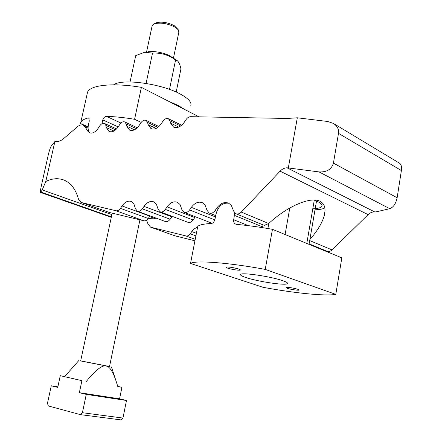 <?xml version="1.0" encoding="UTF-8"?>
<svg xmlns="http://www.w3.org/2000/svg" width="442" height="442" viewBox="0 0 442 442"><rect width="100%" height="100%" fill="white"/><g stroke="black" fill="none" stroke-linecap="round" stroke-linejoin="round"><path stroke-width="0.66" d="M312.787 208.795C317.798 208.58 320.815 207.801 321.837 206.464C322.754 204.994 321.058 203.204 316.748 201.099L314.312 200.033M236.111 213.817L263.034 224.895L264.554 225.271L268.736 223.53C286.924 206.453 310.665 196.242 319.98 201.265C324.759 203.773 326.152 208.701 324.152 216.05C321.986 223.293 317.229 231.116 309.881 239.525M315.002 209.79C319.826 209.624 323.113 208.994 324.864 207.895M197.563 227.387C195.342 227.879 193.408 229.276 191.762 231.591L190.226 233.801C188.822 235.663 187.303 236.348 185.657 235.862L150.567 227.155L148.02 224.039L146.6 220.193M184.325 212.508L212.193 223.287M160.396 211.895L187.795 222.243C189.662 222.917 191.425 222.171 193.071 220.005L195.336 216.779M137.65 211.315L165.12 221.436C166.883 222.061 168.551 221.326 170.12 219.232L172.126 216.326M81.378 202.535L109.202 212.425L143.628 220.718C145.269 221.199 146.81 220.459 148.258 218.492L150.031 215.878M309.129 243.873L326.754 251.128C328.583 251.89 330.362 251.487 332.091 249.923L368.103 214.619C370.042 212.773 372.197 211.851 374.573 211.856L375.899 211.884L389.772 208.707C393.397 207.32 395.855 203.674 397.137 197.767L401.38 170.557C401.866 166.894 401.259 164.452 399.568 163.225L399.48 163.175M288.355 167.756L297.311 117.793L327.754 121.495L333.467 123.451C337.318 125.998 338.992 129.296 338.495 133.351L333.428 163.115C331.572 169.374 326.776 172.308 319.041 171.916L286.963 167.783C284.477 167.888 282.184 169.01 280.095 171.159L241.277 212.088C239.42 213.906 237.558 214.425 235.685 213.641L233.547 210.978L231.398 205.547L228.718 203.215C224.503 201.591 220.58 203.138 216.945 207.867L215.083 210.547C213.221 212.967 211.232 213.779 209.121 212.983L207.06 210.359L205.044 205.027L202.447 202.751C198.491 201.265 194.789 202.795 191.353 207.348L189.557 209.956C187.795 212.287 185.916 213.083 183.933 212.353L181.949 209.779L180.06 204.541L177.546 202.32C173.828 200.955 170.336 202.464 167.07 206.85L165.341 209.392C163.662 211.641 161.888 212.425 160.021 211.757L158.114 209.226L156.346 204.082L153.915 201.917C150.413 200.657 147.109 202.149 144.004 206.381L142.335 208.856C140.738 211.027 139.059 211.806 137.296 211.182L135.467 208.696L133.804 203.651L131.456 201.535C128.158 200.375 125.025 201.839 122.058 205.928L120.451 208.348C118.981 210.386 117.428 211.165 115.793 210.69L81.499 202.569L80.914 202.37L78.472 199.115C75.831 189.657 71.245 183.408 64.703 180.369C58.847 177.855 52.537 178.225 45.78 181.485L42.228 189.922L40.603 192.474C40.272 191.977 40.465 189.994 41.194 186.541L48.206 155.197C49.349 150.462 50.399 147.341 51.355 145.838L54.907 141.501L59.101 141.258L62.272 139.782L77.405 126.755C79.577 124.953 81.577 124.467 83.405 125.279L85.085 126.865L88.107 128.191M185.734 235.89L195.231 239.31M151.037 227.321L174.955 235.818L194.939 240.807M297.311 117.793L287.3 118.462L190.585 116.682C188.9 116.738 187.391 117.705 186.06 119.594L184.347 122.163C180.811 126.904 177.198 128.528 173.502 127.036L170.595 123.125L169.921 120.765L180.651 126.014M151.341 128.744L150.971 128.572C154.457 129.948 157.882 128.351 161.236 123.782L162.894 121.279C164.684 118.832 166.535 117.992 168.435 118.754L169.921 120.765M150.971 128.572L148.147 124.699L147.529 122.39L157.954 127.34M129.871 130.197L129.5 130.025C132.793 131.302 136.042 129.733 139.236 125.324L140.838 122.876C142.539 120.522 144.291 119.694 146.087 120.401L147.529 122.39M129.5 130.025L126.76 126.197L126.197 123.942L136.307 128.611M109.384 131.572L109.019 131.412C112.135 132.589 115.218 131.047 118.268 126.788L119.815 124.406C121.44 122.13 123.097 121.318 124.793 121.97L126.197 123.942M109.019 131.412L106.367 127.622L105.842 125.418L115.649 129.826M85.085 126.865L87.72 131.103L89.455 132.733C92.411 133.827 95.345 132.313 98.257 128.191L99.754 125.86C101.306 123.661 102.881 122.865 104.489 123.467L105.842 125.418M115.87 210.718L143.628 220.718M54.907 141.501L45.78 181.485M156.037 218.088L155.877 218.878L149.567 216.558M155.877 218.878L148.169 218.613M101.969 123.672L102.798 119.904C103.439 117.749 104.688 116.583 106.539 116.406C114.942 116.6 124.296 117.561 134.595 119.296L141.175 122.395M88.146 126.86L80.438 123.473L80.803 122.323C81.737 120.451 84.195 118.986 88.196 117.931L88.765 117.986L89.284 120.975L88.516 124.451C87.632 128.633 88.173 131.478 90.146 132.992M134.595 119.296L141.39 87.367C113.135 82.549 90.267 84.997 87.555 92.14L87.157 93.444M141.39 87.367L199.038 116.837M282.979 280.775C286.571 282.046 288.062 282.99 287.455 283.615C285.88 285.808 257.432 281.56 245.636 277.443C241.702 276.112 240.028 275.106 240.608 274.427C241.636 272.15 271.438 276.57 282.979 280.775M287.04 288.256L286.013 287.399C289.123 287.317 293.09 287.946 297.902 289.3L299.129 289.919C299.831 290.792 290.565 289.51 287.04 288.256M234.801 268.001L231.862 267.443M238.741 269.051L240.343 269.858C241.122 270.858 231.696 269.576 227.658 268.145C226.083 267.598 225.63 267.228 226.298 267.04C229.481 266.907 233.625 267.576 238.741 269.051M262.598 227.663L262.957 224.868M228.829 203.27C222.381 202.425 218.044 206.298 215.812 214.884L214.994 219.138C214.293 221.729 213.105 223.177 211.442 223.475C204.287 223.823 199.729 224.768 197.767 226.321L190.513 263.443L262.902 287.267C293.869 293.052 325.168 296.306 335.798 294.372L341.837 257.835L272.449 229.321C259.791 227.066 247.912 225.426 236.807 224.409L235.63 224.094C234.045 223.227 233.398 221.773 233.685 219.735L234.741 212.978M323.13 249.636L323.102 250.133M190.513 263.443C195.082 260.15 227.801 262.46 265.228 269.399L272.449 229.321M335.798 294.372L265.228 269.399M168.866 101.411L178.027 105.373L184.634 109.472M113.622 84.836C121.788 78.262 161.634 83.654 180.336 94.069C188.607 98.588 192.066 102.538 190.712 105.925M176.187 92.063L180.933 68.963C180.109 64.88 178.933 62.151 177.397 60.781L175.579 59.99C168.54 54.891 160.849 52.604 152.507 53.123L144.761 52.222L135.722 55.615L130.053 81.936M148.473 51.697L153.208 51.543C158.993 51.924 164.363 53.25 169.319 55.521L177.325 60.72M175.579 59.99L169.501 89.395M152.507 53.123L146.087 83.427M112.18 213.143L80.659 360.954L109.505 366.573L139.932 219.829M173.513 57.896L178.839 32.205L178.419 29.929L175.308 27.249C167.656 23.409 160.623 22.271 154.214 23.84L152.192 25.514L152.059 26.144M155.142 23.338L156.181 22.769C161.695 21.415 167.733 22.387 174.308 25.697L178.12 29.531M81.908 380.656L60.261 375.683L81.908 380.656L79.356 392.684L86.267 394.38L82.405 412.712L80.422 414.64L48.338 405.949L47.449 403.342L51.272 385.805L57.731 387.385L60.261 375.683M109.517 366.506L80.676 360.871M86.356 381.396C95.781 369.921 102.362 364.799 106.102 366.037C109.898 366.473 113.55 372.512 117.053 384.148L117.804 386.617L121.92 387.303L117.727 386.347M70.256 370.247L64.698 376.424M80.422 414.64L120.998 419.9L122.942 418.06L126.506 400.496L119.572 398.828L121.92 387.303M82.405 412.712L122.942 418.06M86.267 394.38L126.506 400.496M79.356 392.684L119.572 398.828M51.272 385.805L57.852 386.827M309.698 240.592L332.091 249.923M280.095 171.159L368.103 214.619M241.277 212.088L268.736 223.53M191.762 231.591L196.408 233.299M190.226 233.801L195.905 235.873M151.164 227.354L174.955 235.818M170.595 123.125L178.712 127.081M148.147 124.699L156.098 128.456M126.76 126.197L134.534 129.766M106.367 127.622L113.948 131.014M87.72 131.103L88.881 131.605M216.945 207.867L218.315 208.431M215.083 210.547L216.878 211.276M191.353 207.348L215.425 216.906M189.557 209.956L214.806 219.884M167.07 206.85L194.762 217.552M165.341 209.392L193.071 220.005M144.004 206.381L171.756 216.84M142.335 208.856L170.12 219.232M122.058 205.928L149.838 216.155M120.451 208.348L148.258 218.492M81.499 202.569L109.202 212.425M42.228 189.922L111.87 214.608M338.495 133.351L401.38 170.557M286.963 167.783L374.573 211.856M319.041 171.916L389.772 208.707M333.428 163.115L397.137 197.767M40.863 192.403L111.323 217.16M41.112 192.16L111.384 216.878M106.539 116.406L120.942 123.031M102.798 119.904L118.196 126.898M88.196 117.931L89.135 118.351M267.902 228.531L268.824 223.448M306.798 243.437L314.301 200.033M285.09 234.514L289.797 207.989M248.393 225.658L233.685 219.735M262.73 226.939L234.503 215.403M325.036 210.84L324.152 216.05M173.866 127.213L173.502 127.036M181.651 125.241L168.435 118.754M158.938 126.517L146.087 120.401M137.274 127.744L124.793 121.97M116.594 128.926L104.489 123.467M88.118 127.351L83.405 125.279M322.041 205.276L321.837 206.464M215.674 215.597L209.53 213.143M399.568 163.225L333.467 123.451M111.29 217.304L40.681 192.502M80.803 122.323L87.555 92.14M287.543 283.112L287.455 283.615M316.522 200.994L309.046 244.36M235.636 224.1L235.973 224.232M153.208 51.543L144.761 52.222M152.192 25.514L146.562 51.924M111.45 366.965L115.964 380.805M78.764 360.589L64.764 376.479M156.181 22.769L154.214 23.84"/></g></svg>
